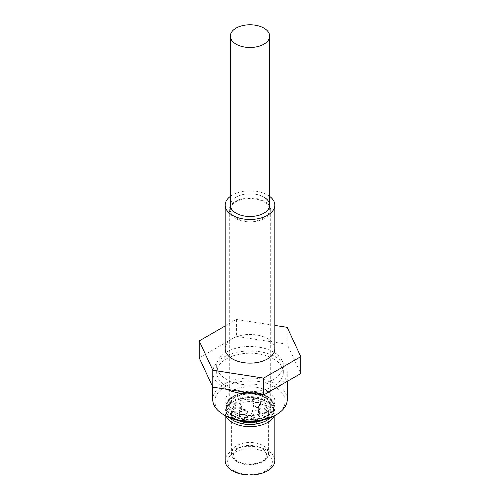 <?xml version="1.0" encoding="UTF-8"?>
<svg xmlns="http://www.w3.org/2000/svg" width="500" height="500" viewBox="0 0 500 500"><rect width="100%" height="100%" fill="white"/><g stroke="black" fill="none" stroke-linecap="round" stroke-linejoin="round"><path stroke-width="0.38" stroke-dasharray="2.5 1.88" d="M225.119 415.55A35.188 20.312 180 0 1 225.119 386.819A35.188 20.312 180 0 1 274.881 386.819A35.188 20.312 180 0 1 274.881 415.55M287.256 399.494A37.256 21.513 0 0 0 276.344 384.281A37.256 21.513 0 0 0 235.744 379.619A37.256 21.513 0 0 0 212.744 399.494M226.925 389.338A37.256 21.513 180 0 1 223.656 387.663A37.256 21.513 180 0 1 212.744 372.45A37.256 21.513 180 0 1 235.744 352.581A37.256 21.513 180 0 1 276.344 357.244A37.256 21.513 180 0 1 287.256 372.45A37.256 21.513 180 0 1 276.413 387.625M276.281 387.7A37.256 21.513 180 0 1 255.356 393.738M273.562 358.85A33.325 19.238 180 0 1 283.325 372.45A33.325 19.238 180 0 1 262.75 390.225A33.325 19.238 180 0 1 226.438 386.056A33.325 19.238 180 0 1 216.675 372.45A33.325 19.238 180 0 1 237.25 354.675A33.325 19.238 180 0 1 273.562 358.85M273.562 352.088A33.325 19.238 180 0 1 283.325 365.694A33.325 19.238 180 0 1 262.75 383.469A33.325 19.238 180 0 1 226.438 379.3A33.325 19.238 180 0 1 216.675 365.694A33.325 19.238 180 0 1 237.25 347.919A33.325 19.238 180 0 1 273.562 352.088M233.025 417.744A24.013 13.863 180 0 1 225.987 407.944A24.013 13.863 180 0 1 240.812 395.138A24.013 13.863 180 0 1 266.975 398.144A24.013 13.863 180 0 1 274.012 407.944A24.013 13.863 180 0 1 259.188 420.75A24.013 13.863 180 0 1 233.025 417.744M233.025 415.719A24.013 13.863 180 0 1 225.987 405.913A24.013 13.863 180 0 1 240.812 393.106A24.013 13.863 180 0 1 266.975 396.112A24.013 13.863 180 0 1 274.012 405.913A24.013 13.863 180 0 1 259.188 418.725A24.013 13.863 180 0 1 233.025 415.719M263.906 197.113A19.663 11.35 0 0 0 242.475 194.65A19.663 11.35 0 0 0 230.338 205.138A19.663 11.35 0 0 1 242.475 194.65A19.663 11.35 0 0 1 263.906 197.113A19.663 11.35 0 0 1 269.662 205.138L269.662 209.869A19.663 11.35 0 0 0 263.906 201.844A19.663 11.35 0 0 0 242.475 199.381A19.663 11.35 0 0 0 230.338 209.869A19.663 11.35 0 0 0 236.094 217.9A19.663 11.35 0 0 0 257.525 220.356A19.663 11.35 0 0 0 269.662 209.869M267.562 391.044A24.838 14.338 180 0 1 274.837 401.181A24.838 14.338 180 0 1 259.506 414.431A24.838 14.338 180 0 1 232.438 411.325A24.838 14.338 180 0 1 225.162 401.181A24.838 14.338 180 0 1 240.494 387.938A24.838 14.338 180 0 1 267.562 391.044M263.769 419.881A24.838 14.338 0 0 0 274.837 407.944A24.838 14.338 0 0 0 267.562 397.806A24.838 14.338 0 0 0 240.494 394.694A24.838 14.338 0 0 0 225.162 407.944A24.838 14.338 0 0 0 232.438 418.081A24.838 14.338 0 0 0 236.231 419.881M264.637 397.463A20.7 11.95 0 0 0 242.081 394.875A20.7 11.95 0 0 0 229.3 405.913A20.7 11.95 0 0 0 235.362 414.363A20.7 11.95 0 0 0 257.919 416.956A20.7 11.95 0 0 0 270.7 405.913A20.7 11.95 0 0 0 264.637 397.463M235.362 218.319A20.7 11.95 180 0 1 229.3 209.869A20.7 11.95 180 0 1 242.081 198.831A20.7 11.95 180 0 1 264.637 201.419A20.7 11.95 180 0 1 270.7 209.869A20.7 11.95 180 0 1 257.919 220.912A20.7 11.95 180 0 1 235.362 218.319M269.662 196.375A24.838 14.338 0 0 0 267.562 195A24.838 14.338 0 0 0 230.338 196.375M225.162 348.794A24.838 14.338 180 0 1 240.494 335.544A24.838 14.338 180 0 1 267.562 338.65A24.838 14.338 180 0 1 274.837 348.794M199.213 357.837L236.394 336.369L287.181 344.225L300.788 373.55M225.162 325.95L236.394 319.469L236.394 336.369M236.394 319.469L274.837 325.419M287.181 327.325L287.181 344.225M259.281 402.925A4.344 2.512 0 0 0 253.8 403.237A4.344 2.512 0 0 0 254.469 407.106A4.344 2.512 0 0 0 260.238 406.606A4.344 2.512 0 0 0 259.95 403.237A4.344 2.512 0 0 0 259.281 402.925M254.812 406.3A3.725 2.15 180 0 1 253.15 404.506A3.725 2.15 180 0 1 254.244 402.987A3.725 2.15 180 0 1 258.938 402.719A3.725 2.15 180 0 1 259.513 402.987A3.725 2.15 180 0 1 260.6 404.506A3.725 2.15 180 0 1 258.637 406.406A3.725 2.15 180 0 1 254.812 406.3M254.469 402.031A4.344 2.512 180 0 1 253.8 401.719A4.344 2.512 180 0 1 253.512 398.356A4.344 2.512 180 0 1 259.281 397.856A4.344 2.512 180 0 1 259.95 401.719A4.344 2.512 180 0 1 254.469 402.031M258.938 398.663A3.725 2.15 0 0 0 255.119 398.556A3.725 2.15 0 0 0 253.15 400.45A3.725 2.15 0 0 0 254.244 401.975A3.725 2.15 0 0 0 254.812 402.244A3.725 2.15 0 0 0 259.513 401.975A3.725 2.15 0 0 0 260.6 400.45A3.725 2.15 0 0 0 258.938 398.663M264.8 409.35A4.344 2.512 0 0 0 259.319 409.663A4.344 2.512 0 0 0 259.988 413.525A4.344 2.512 0 0 0 265.756 413.031A4.344 2.512 0 0 0 265.469 409.663A4.344 2.512 0 0 0 264.8 409.35M260.331 412.725A3.725 2.15 180 0 1 258.669 410.931A3.725 2.15 180 0 1 259.762 409.412A3.725 2.15 180 0 1 264.456 409.137A3.725 2.15 180 0 1 265.031 409.412A3.725 2.15 180 0 1 266.119 410.931A3.725 2.15 180 0 1 264.156 412.825A3.725 2.15 180 0 1 260.331 412.725M259.988 408.456A4.344 2.512 180 0 1 259.319 408.144A4.344 2.512 180 0 1 259.031 404.781A4.344 2.512 180 0 1 264.8 404.281A4.344 2.512 180 0 1 265.469 408.144A4.344 2.512 180 0 1 259.988 408.456M264.456 405.081A3.725 2.15 0 0 0 260.631 404.981A3.725 2.15 0 0 0 258.669 406.875A3.725 2.15 0 0 0 259.762 408.394A3.725 2.15 0 0 0 260.331 408.669A3.725 2.15 0 0 0 265.031 408.394A3.725 2.15 0 0 0 266.119 406.875A3.725 2.15 0 0 0 264.456 405.081M257.925 415.319A4.344 2.512 0 0 0 252.444 415.637A4.344 2.512 0 0 0 253.113 419.5A4.344 2.512 0 0 0 258.881 419A4.344 2.512 0 0 0 258.594 415.637A4.344 2.512 0 0 0 257.925 415.319M253.456 418.694A3.725 2.15 180 0 1 251.794 416.9A3.725 2.15 180 0 1 252.881 415.381A3.725 2.15 180 0 1 257.581 415.112A3.725 2.15 180 0 1 258.15 415.381A3.725 2.15 180 0 1 259.244 416.9A3.725 2.15 180 0 1 257.275 418.8A3.725 2.15 180 0 1 253.456 418.694M253.113 414.431A4.344 2.512 180 0 1 252.444 414.113A4.344 2.512 180 0 1 252.156 410.75A4.344 2.512 180 0 1 257.925 410.25A4.344 2.512 180 0 1 258.594 414.113A4.344 2.512 180 0 1 253.113 414.431M257.581 411.056A3.725 2.15 0 0 0 253.756 410.95A3.725 2.15 0 0 0 251.794 412.844A3.725 2.15 0 0 0 252.881 414.369A3.725 2.15 0 0 0 253.456 414.637A3.725 2.15 0 0 0 258.15 414.369A3.725 2.15 0 0 0 259.244 412.844A3.725 2.15 0 0 0 257.581 411.056M245.531 414.869A4.344 2.512 0 0 0 240.05 415.181A4.344 2.512 0 0 0 240.719 419.044A4.344 2.512 0 0 0 246.488 418.544A4.344 2.512 0 0 0 246.2 415.181A4.344 2.512 0 0 0 245.531 414.869M241.062 418.237A3.725 2.15 180 0 1 239.4 416.45A3.725 2.15 180 0 1 240.487 414.925A3.725 2.15 180 0 1 245.188 414.656A3.725 2.15 180 0 1 245.756 414.925A3.725 2.15 180 0 1 246.85 416.45A3.725 2.15 180 0 1 244.881 418.344A3.725 2.15 180 0 1 241.062 418.237M240.719 413.975A4.344 2.512 180 0 1 240.05 413.663A4.344 2.512 180 0 1 239.762 410.294A4.344 2.512 180 0 1 245.531 409.794A4.344 2.512 180 0 1 246.2 413.663A4.344 2.512 180 0 1 240.719 413.975M245.188 410.6A3.725 2.15 0 0 0 241.363 410.5A3.725 2.15 0 0 0 239.4 412.394A3.725 2.15 0 0 0 240.487 413.913A3.725 2.15 0 0 0 241.062 414.181A3.725 2.15 0 0 0 245.756 413.913A3.725 2.15 0 0 0 246.85 412.394A3.725 2.15 0 0 0 245.188 410.6M240.012 408.444A4.344 2.512 0 0 0 234.531 408.756A4.344 2.512 0 0 0 235.2 412.625A4.344 2.512 0 0 0 240.969 412.125A4.344 2.512 0 0 0 240.681 408.756A4.344 2.512 0 0 0 240.012 408.444M235.544 411.819A3.725 2.15 180 0 1 233.881 410.025A3.725 2.15 180 0 1 234.969 408.506A3.725 2.15 180 0 1 239.669 408.231A3.725 2.15 180 0 1 240.238 408.506A3.725 2.15 180 0 1 241.331 410.025A3.725 2.15 180 0 1 239.369 411.919A3.725 2.15 180 0 1 235.544 411.819M235.2 407.55A4.344 2.512 180 0 1 234.531 407.238A4.344 2.512 180 0 1 234.244 403.875A4.344 2.512 180 0 1 240.012 403.375A4.344 2.512 180 0 1 240.681 407.238A4.344 2.512 180 0 1 235.2 407.55M239.669 404.181A3.725 2.15 0 0 0 235.844 404.075A3.725 2.15 0 0 0 233.881 405.969A3.725 2.15 0 0 0 234.969 407.488A3.725 2.15 0 0 0 235.544 407.762A3.725 2.15 0 0 0 240.238 407.488A3.725 2.15 0 0 0 241.331 405.969A3.725 2.15 0 0 0 239.669 404.181M233.463 420.531A23.388 13.506 180 0 1 231.906 402.431A23.388 13.506 180 0 1 262.95 399.738A23.388 13.506 180 0 1 266.537 420.531M270.5 417.694A24.013 13.863 0 0 0 274.012 410.481A24.013 13.863 0 0 0 263.294 398.938A24.013 13.863 0 0 0 238.656 398.263A24.013 13.863 0 0 0 225.987 410.481A24.013 13.863 0 0 0 229.5 417.694M237.05 417.163A23.388 13.506 0 0 0 268.094 414.469A23.388 13.506 0 0 0 266.537 396.369A23.388 13.506 0 0 0 262.95 394.669A23.388 13.506 0 0 0 233.463 396.369A23.388 13.506 0 0 0 237.05 417.163M263.294 394.881A24.013 13.863 180 0 1 266.975 396.619A24.013 13.863 180 0 1 274.012 406.425A24.013 13.863 180 0 1 261.344 418.638A24.013 13.863 180 0 1 236.706 417.962A24.013 13.863 180 0 1 225.987 406.425A24.013 13.863 180 0 1 233.025 396.619A24.013 13.863 180 0 1 263.294 394.881M239.556 422.938A23.181 13.381 0 0 0 268.781 418.831A23.181 13.381 0 0 0 266.394 401.519A23.181 13.381 0 0 0 260.444 399.038A23.181 13.381 0 0 0 233.606 401.519A23.181 13.381 0 0 0 239.556 422.938M226.006 416.044A24.838 14.338 180 0 1 225.162 412.337A24.838 14.338 180 0 1 232.438 402.2A24.838 14.338 180 0 1 261.188 399.538A24.838 14.338 180 0 1 267.562 402.2A24.838 14.338 180 0 1 274.837 412.337A24.838 14.338 180 0 1 273.994 416.044M240.863 421.444A20.288 11.712 180 0 1 235.656 419.269A20.288 11.712 180 0 1 233.569 404.119A20.288 11.712 180 0 1 259.137 400.531A20.288 11.712 180 0 1 264.344 419.269A20.288 11.712 180 0 1 240.863 421.444M258.394 402.738A18.631 10.756 0 0 0 231.369 412.337A18.631 10.756 0 0 0 236.825 419.944A18.631 10.756 0 0 0 241.606 421.938A18.631 10.756 0 0 0 263.175 419.944A18.631 10.756 0 0 0 268.631 412.337A18.631 10.756 0 0 0 258.394 402.738M260.069 450.163A22.356 12.906 180 0 1 269.956 467.5A22.356 12.906 180 0 1 239.931 473.206A22.356 12.906 180 0 1 230.044 455.875A22.356 12.906 180 0 1 260.069 450.163M274.837 460.675A24.838 14.338 0 0 0 261.188 447.869A24.838 14.338 0 0 0 225.162 460.675M241.606 462.837A18.631 10.756 180 0 1 231.369 453.237A18.631 10.756 180 0 1 258.394 443.631A18.631 10.756 180 0 1 268.631 453.237A18.631 10.756 180 0 1 241.606 462.837M257.456 446.394A16.556 9.562 0 0 0 235.219 450.619A16.556 9.562 0 0 0 242.544 463.462A16.556 9.562 0 0 0 264.781 459.231A16.556 9.562 0 0 0 257.456 446.394M287.256 381.362L287.256 372.45M283.325 372.45L283.325 365.694M225.987 405.913L225.987 407.944M230.338 209.869L230.338 205.138M274.837 401.181L274.837 407.944M229.3 209.869L229.3 405.913M270.7 209.869L270.7 405.913M225.162 401.181L225.162 407.944M274.012 405.913L274.012 407.944M216.675 372.45L216.675 365.694M212.744 386.994L212.744 372.45M254.244 402.987L253.8 403.237M254.244 401.975L253.8 401.719M259.762 409.412L259.319 409.663M259.762 408.394L259.319 408.144M252.881 415.381L252.444 415.637M252.881 414.369L252.444 414.113M240.487 414.925L240.05 415.181M240.487 413.913L240.05 413.663M234.969 408.506L234.531 408.756M234.969 407.488L234.531 407.238M233.881 410.025L233.881 405.969M239.4 416.45L239.4 412.394M251.794 416.9L251.794 412.844M258.669 410.931L258.669 406.875M253.15 404.506L253.15 400.45M266.537 396.369L266.975 396.619M274.012 410.481L274.012 406.425M225.987 410.481L225.987 406.425M233.463 396.369L233.025 396.619M260.6 404.506L260.6 400.45M266.119 410.931L266.119 406.875M259.244 416.9L259.244 412.844M246.85 416.45L246.85 412.394M241.331 410.025L241.331 405.969M240.238 407.488L240.681 407.238M240.238 408.506L240.681 408.756M245.756 413.913L246.2 413.663M245.756 414.925L246.2 415.181M258.15 414.369L258.594 414.113M258.15 415.381L258.594 415.637M265.031 408.394L265.469 408.144M265.031 409.412L265.469 409.663M259.513 401.975L259.95 401.719M259.513 402.987L259.95 403.237M266.394 401.519L267.562 402.2M236.825 419.944L235.656 419.269M268.631 412.337L268.631 453.237C267.7 457.175 266.775 459.244 265.85 459.431L262.169 462.106L255.031 464.444C250.538 465.175 246.181 464.95 241.962 463.756L237.956 462.175C235.9 461.019 232.081 459.15 231.369 453.237L231.369 412.337M274.837 412.337L274.837 415.575M225.162 412.337L225.162 415.575M263.175 419.944L264.344 419.269M233.606 401.519L232.438 402.2"/><path stroke-width="0.75" d="M276.344 414.7L274.881 415.55A35.188 20.312 180 0 1 225.119 415.55L223.656 414.706A37.256 21.513 0 0 0 276.344 414.7A37.256 21.513 0 0 0 287.256 399.494L287.256 381.362M255.356 393.738A37.256 21.513 180 0 1 226.925 389.338M230.338 36.138A19.663 11.35 0 0 0 236.094 44.162A19.663 11.35 0 0 0 257.525 46.625A19.663 11.35 0 0 0 269.662 36.138A19.663 11.35 0 0 0 263.906 28.106A19.663 11.35 0 0 0 242.475 25.644A19.663 11.35 0 0 0 230.338 36.138L230.338 205.138A19.663 11.35 0 0 0 236.094 213.169A19.663 11.35 0 0 0 257.525 215.625A19.663 11.35 0 0 0 269.662 205.138A19.663 11.35 0 0 0 263.906 197.113M236.231 419.881A24.838 14.338 0 0 0 263.769 419.881M230.338 196.375A24.838 14.338 0 0 0 225.162 205.138A24.838 14.338 0 0 0 232.438 215.281A24.838 14.338 0 0 0 259.506 218.388A24.838 14.338 0 0 0 274.837 205.138A24.838 14.338 0 0 0 269.662 196.375M274.837 205.138L274.837 348.794A24.838 14.338 180 0 1 259.506 362.038A24.838 14.338 180 0 1 232.438 358.931A24.838 14.338 180 0 1 225.162 348.794L225.162 205.138M274.837 325.419L287.181 327.325L300.788 356.65L300.788 373.55L263.606 395.012L212.819 387.156L199.213 357.837L199.213 340.938L225.162 325.95M300.788 356.65L263.606 378.113L212.819 370.256L212.819 387.156M212.819 370.256L199.213 340.938M263.606 378.113L263.606 395.012M225.119 415.55L223.656 414.7A37.256 21.513 0 0 0 223.656 414.706M212.744 386.994L212.744 399.494A37.256 21.513 0 0 0 223.656 414.7M266.975 420.281L266.537 420.531A23.388 13.506 180 0 1 237.05 422.231A23.388 13.506 180 0 1 233.463 420.531L233.025 420.281A24.013 13.863 0 0 0 236.706 422.019A24.013 13.863 0 0 0 266.975 420.281A24.013 13.863 0 0 0 270.5 417.694M229.5 417.694A24.013 13.863 0 0 0 233.025 420.281M273.994 416.044A24.838 14.338 180 0 1 238.812 425.138A24.838 14.338 180 0 1 226.006 416.044M225.162 415.575L225.162 460.675A24.838 14.338 0 0 0 238.812 473.475A24.838 14.338 0 0 0 274.837 460.675L274.837 415.575M230.338 205.138A19.663 11.35 0 0 0 236.094 213.169A19.663 11.35 0 0 0 257.525 215.625A19.663 11.35 0 0 0 269.662 205.138L269.662 36.138"/></g></svg>
